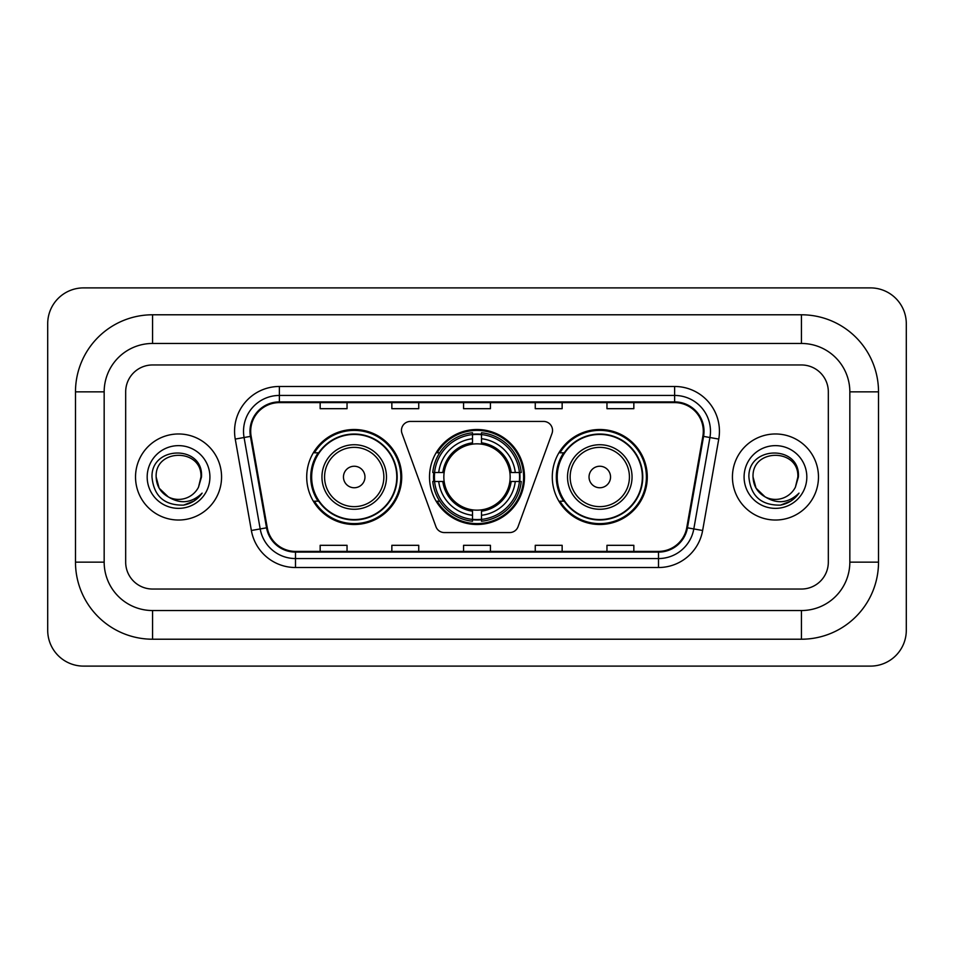<?xml version="1.0" encoding="UTF-8"?>
<svg xmlns="http://www.w3.org/2000/svg" width="954" height="954" viewBox="0 0 954 954"><rect width="100%" height="100%" fill="white"/><g stroke="black" fill="none" stroke-linecap="round" stroke-linejoin="round"><path stroke-width="1.43" d="M401.455 430.397A8.968 8.968 0 0 0 402.004 433.462L435.93 526.668A8.968 8.968 0 0 0 444.349 532.57L509.651 532.57A8.968 8.968 0 0 0 518.07 526.668L551.996 433.462A8.968 8.968 0 0 0 543.577 421.429L410.423 421.429A8.968 8.968 0 0 0 401.455 430.397M552.283 477A47.497 47.497 0 0 0 599.78 524.497A47.497 47.497 0 0 0 647.289 477A47.497 47.497 0 0 0 599.78 429.503A47.497 47.497 0 0 0 552.283 477M429.503 477A47.497 47.497 0 0 0 477 524.497A47.497 47.497 0 0 0 524.497 477A47.497 47.497 0 0 0 477 429.503A47.497 47.497 0 0 0 429.503 477M306.711 477A47.497 47.497 0 0 0 354.22 524.497A47.497 47.497 0 0 0 401.717 477A47.497 47.497 0 0 0 354.22 429.503A47.497 47.497 0 0 0 306.711 477M318.111 501.196A43.467 43.467 0 0 1 318.111 452.804M433.76 481.484A43.467 43.467 0 0 1 433.76 472.516M563.671 501.196A43.467 43.467 0 0 1 563.671 452.804M135.528 477A43.025 43.025 0 0 0 178.553 520.025A43.025 43.025 0 0 0 221.566 477A43.025 43.025 0 0 0 178.553 433.975A43.025 43.025 0 0 0 135.528 477A43.025 43.025 0 0 0 178.553 520.025A43.025 43.025 0 0 0 221.566 477A43.025 43.025 0 0 0 178.553 433.975A43.025 43.025 0 0 0 135.528 477M732.433 477A43.025 43.025 0 0 0 775.447 520.025A43.025 43.025 0 0 0 818.472 477A43.025 43.025 0 0 0 775.447 433.975A43.025 43.025 0 0 0 732.433 477A43.025 43.025 0 0 0 775.447 520.025A43.025 43.025 0 0 0 818.472 477A43.025 43.025 0 0 0 775.447 433.975A43.025 43.025 0 0 0 732.433 477M250.699 431.291A28.68 28.68 0 0 1 279.379 402.612L674.621 402.612A28.68 28.68 0 0 1 702.859 436.276L686.749 527.693A28.68 28.68 0 0 1 658.499 551.388L295.501 551.388A28.68 28.68 0 0 1 267.251 527.693L251.14 436.276A28.68 28.68 0 0 1 250.699 431.291M249.984 431.291A29.395 29.395 0 0 0 250.425 436.395L266.548 527.812A29.395 29.395 0 0 0 295.501 552.104L658.499 552.104A29.395 29.395 0 0 0 687.452 527.812L703.575 436.395A29.395 29.395 0 0 0 674.621 401.896L279.379 401.896A29.395 29.395 0 0 0 249.984 431.291M235.244 439.078A44.814 44.814 0 0 1 279.379 386.477L674.621 386.477A44.814 44.814 0 0 1 718.756 439.078L702.633 530.496A44.814 44.814 0 0 1 658.499 567.523L295.501 567.523A44.814 44.814 0 0 1 251.367 530.496L235.244 439.078L244.069 437.516A35.847 35.847 0 0 1 279.379 395.445L674.621 395.445A35.847 35.847 0 0 1 709.931 437.516L693.808 528.933A35.847 35.847 0 0 1 658.499 558.555L295.501 558.555A35.847 35.847 0 0 1 260.192 528.933L244.069 437.516A35.847 35.847 0 0 1 243.532 431.291M828.322 391.856A26.891 26.891 0 0 0 801.443 364.965L152.557 364.965A26.891 26.891 0 0 0 125.678 391.856L125.678 562.144A26.891 26.891 0 0 0 152.557 589.035L801.443 589.035A26.891 26.891 0 0 0 828.322 562.144L828.322 391.856A26.891 26.891 0 0 0 801.443 364.965L152.557 364.965A26.891 26.891 0 0 0 125.678 391.856L125.678 562.144A26.891 26.891 0 0 0 152.557 589.035L801.443 589.035A26.891 26.891 0 0 0 828.322 562.144L828.322 391.856M463.561 402.612L463.561 408.682L490.439 408.682L490.439 402.612M391.856 402.612L391.856 408.682L418.746 408.682L418.746 402.612M320.162 402.612L320.162 408.682L347.041 408.682L347.041 402.612M535.254 402.612L535.254 408.682L562.144 408.682L562.144 402.612M606.959 402.612L606.959 408.682L633.838 408.682L633.838 402.612M490.439 551.388L490.439 545.318L463.561 545.318L463.561 551.388M418.746 551.388L418.746 545.318L391.856 545.318L391.856 551.388M347.041 551.388L347.041 545.318L320.162 545.318L320.162 551.388M562.144 551.388L562.144 545.318L535.254 545.318L535.254 551.388M633.838 551.388L633.838 545.318L606.959 545.318L606.959 551.388M801.443 314.784A77.071 77.071 0 0 1 878.515 391.856A77.071 77.071 0 0 0 801.443 314.784L152.557 314.784A77.071 77.071 0 0 0 75.485 391.856A77.071 77.071 0 0 1 152.557 314.784L152.557 343.464L801.443 343.464L152.557 343.464A48.392 48.392 0 0 0 104.165 391.856L104.165 562.144A48.392 48.392 0 0 0 152.557 610.536L801.443 610.536L152.557 610.536L152.557 639.216L801.443 639.216A77.071 77.071 0 0 0 878.515 562.144L878.515 391.856L849.835 391.856A48.392 48.392 0 0 0 801.443 343.464L801.443 314.784M878.515 562.144L849.835 562.144L849.835 391.856L849.835 562.144A48.392 48.392 0 0 1 801.443 610.536L801.443 639.216M906.3 323.74A35.847 35.847 0 0 0 870.453 287.893L83.547 287.893A35.847 35.847 0 0 0 47.7 323.74L47.7 630.26A35.847 35.847 0 0 0 83.547 666.107L870.453 666.107A35.847 35.847 0 0 0 906.3 630.26L906.3 323.74M75.485 562.144L104.165 562.144L104.165 391.856L75.485 391.856L75.485 562.144A77.071 77.071 0 0 0 152.557 639.216M168.321 496.939L159.151 488.198L156.146 477C154.775 448.094 202.331 448.094 200.96 477L198.504 487.196L201.497 477C203.715 444.647 151.018 445.435 151.996 477C153.785 496.056 164.291 505.441 183.514 505.131C191.349 503.629 197.55 499.622 202.129 493.123C191.79 503.056 180.58 504.356 168.5 497.022A22.407 22.407 0 0 0 198.504 487.196M168.5 497.022C160.666 492.705 156.539 486.027 156.146 477C154.775 448.094 202.331 448.094 200.96 477L200.96 477.31M156.146 477C154.775 448.094 202.331 448.094 200.96 477M147.178 477A31.363 31.363 0 0 0 178.553 508.363A31.363 31.363 0 0 0 209.916 477A31.363 31.363 0 0 0 178.553 445.637A31.363 31.363 0 0 0 147.178 477M202.069 493.218L194.127 500.945M193.936 501.065L183.657 505.107M481.484 519.429L481.484 521.23A44.456 44.456 0 0 0 521.23 481.484L519.429 481.484A42.656 42.656 0 0 1 481.484 519.429L481.484 515.279A38.542 38.542 0 0 0 515.279 481.484L509.853 481.484A33.163 33.163 0 0 0 481.484 444.147L481.484 434.571A42.656 42.656 0 0 1 519.429 472.516L521.23 472.516A44.456 44.456 0 0 0 481.484 432.77L481.484 434.571M434.571 481.484L432.77 481.484A44.456 44.456 0 0 0 472.516 521.23L472.516 519.429A42.656 42.656 0 0 1 434.571 481.484L438.721 481.484A38.542 38.542 0 0 0 472.516 515.279L472.516 509.853A33.163 33.163 0 0 0 509.853 481.484L511.177 481.484A34.475 34.475 0 0 1 481.484 511.177L481.484 515.279M472.516 434.571L472.516 432.77A44.456 44.456 0 0 0 432.77 472.516L434.571 472.516A42.656 42.656 0 0 1 472.516 434.571L472.516 438.721A38.542 38.542 0 0 0 438.721 472.516L444.147 472.516A33.163 33.163 0 0 0 472.516 509.853L472.516 511.177A34.475 34.475 0 0 1 442.823 481.484L438.721 481.484M434.666 481.484A42.572 42.572 0 0 1 434.666 472.516M481.484 434.666A42.572 42.572 0 0 0 472.516 434.666M519.334 472.516A42.572 42.572 0 0 1 519.334 481.484M519.429 472.516L515.279 472.516A38.542 38.542 0 0 0 481.484 438.721M515.279 481.484L519.429 481.484M472.516 515.279L472.516 519.429M509.853 472.516L515.279 472.516M481.484 509.913L481.484 511.177M472.516 509.853A33.163 33.163 0 0 1 444.147 481.484L442.823 481.484M481.484 519.334A42.572 42.572 0 0 1 472.516 519.334M438.721 472.516L434.571 472.516M472.516 444.087L472.516 438.721M481.484 444.147A33.163 33.163 0 0 0 444.147 472.516L442.823 472.516A34.475 34.475 0 0 1 472.516 442.823M481.484 444.087L481.484 442.823A34.475 34.475 0 0 1 511.177 472.516M439.711 452.804L437.171 452.804A46.603 46.603 0 0 1 523.603 477A46.603 46.603 0 0 1 437.171 501.196L439.711 501.196M364.965 477A10.756 10.756 0 0 0 354.22 466.244A10.756 10.756 0 0 0 343.464 477A10.756 10.756 0 0 0 354.22 487.756A10.756 10.756 0 0 0 364.965 477M386.477 477A32.269 32.269 0 0 0 354.22 444.731A32.269 32.269 0 0 0 321.951 477A32.269 32.269 0 0 0 354.22 509.269A32.269 32.269 0 0 0 386.477 477A32.269 32.269 0 0 1 354.22 509.269A32.269 32.269 0 0 1 321.951 477M396.781 477A42.572 42.572 0 0 0 354.22 434.428A42.572 42.572 0 0 0 311.648 477A42.572 42.572 0 0 0 354.22 519.572A42.572 42.572 0 0 0 396.781 477M400.823 477A46.603 46.603 0 0 1 314.391 501.196L318.708 501.196A42.978 42.978 0 0 0 382.649 509.221A42.978 42.978 0 0 0 382.649 444.779A42.978 42.978 0 0 0 318.708 452.804L314.391 452.804A46.603 46.603 0 0 1 400.823 477M610.536 477A10.756 10.756 0 0 0 599.78 466.244A10.756 10.756 0 0 0 589.035 477A10.756 10.756 0 0 0 599.78 487.756A10.756 10.756 0 0 0 610.536 477M632.049 477A32.269 32.269 0 0 0 599.78 444.731A32.269 32.269 0 0 0 567.523 477A32.269 32.269 0 0 0 599.78 509.269A32.269 32.269 0 0 0 632.049 477A32.269 32.269 0 0 1 599.78 509.269A32.269 32.269 0 0 1 567.523 477M642.352 477A42.572 42.572 0 0 0 599.78 434.428A42.572 42.572 0 0 0 557.219 477A42.572 42.572 0 0 0 599.78 519.572A42.572 42.572 0 0 0 642.352 477M646.395 477A46.603 46.603 0 0 1 559.95 501.196L564.279 501.196A42.978 42.978 0 0 0 628.221 509.221A42.978 42.978 0 0 0 628.221 444.779A42.978 42.978 0 0 0 564.279 452.804L559.95 452.804A46.603 46.603 0 0 1 646.395 477M765.084 496.867L756.045 488.198L753.04 477C751.669 448.094 799.225 448.094 797.854 477L795.397 487.196L798.391 477C800.621 444.647 747.912 445.435 748.89 477C750.679 496.056 761.185 505.441 780.408 505.131C788.242 503.629 794.443 499.622 799.023 493.123C788.684 503.056 777.474 504.356 765.394 497.022A22.407 22.407 0 0 0 795.397 487.196M765.394 497.022C757.559 492.705 753.445 486.027 753.04 477C751.669 448.094 799.225 448.094 797.854 477L797.854 477.31M753.04 477C751.669 448.094 799.225 448.094 797.854 477M744.084 477A31.363 31.363 0 0 0 775.447 508.363A31.363 31.363 0 0 0 806.822 477A31.363 31.363 0 0 0 775.447 445.637A31.363 31.363 0 0 0 744.084 477M798.963 493.218L791.021 500.945M790.83 501.065L780.551 505.107M674.621 386.477L674.621 401.896M244.069 437.516L250.425 436.395M295.501 567.523L295.501 552.104M658.499 552.104L658.499 567.523M687.452 527.812L702.633 530.496M251.367 530.496L266.548 527.812M703.575 436.395L718.756 439.078M279.379 386.477L279.379 401.896M481.484 509.853A33.163 33.163 0 0 0 509.853 481.484M472.516 519.739A42.978 42.978 0 0 0 481.484 519.739M519.739 481.484A42.978 42.978 0 0 0 519.739 472.516M481.484 434.261A42.978 42.978 0 0 0 472.516 434.261M383.854 477A29.646 29.646 0 0 0 354.22 447.354A29.646 29.646 0 0 0 324.575 477A29.646 29.646 0 0 0 354.22 506.646A29.646 29.646 0 0 0 383.854 477M629.425 477A29.646 29.646 0 0 0 599.78 447.354A29.646 29.646 0 0 0 570.146 477A29.646 29.646 0 0 0 599.78 506.646A29.646 29.646 0 0 0 629.425 477"/></g></svg>

